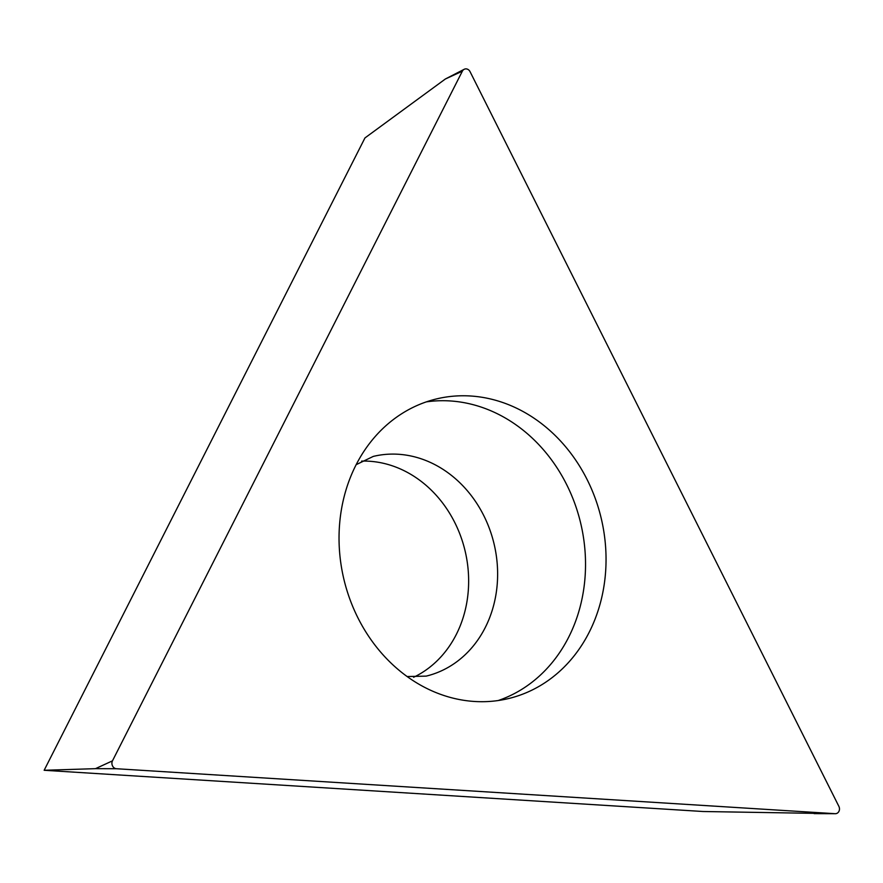 <?xml version="1.0" encoding="UTF-8"?>
<svg xmlns="http://www.w3.org/2000/svg" width="883" height="883" viewBox="0 0 883 883"><rect width="100%" height="100%" fill="white"/><g stroke="black" fill="none" stroke-linecap="round" stroke-linejoin="round"><path stroke-width="1.32" d="M470.054 71.666L838.85 806.3A5.132 4.404 -103.5 0 1 835.329 813.696A5.132 4.404 -103.5 0 1 835.097 813.696L116.424 768.729A5.132 4.404 -103.5 0 1 112.472 760.848L462.35 71.192A5.132 4.404 -103.5 0 1 464.182 69.304A5.132 4.404 -103.5 0 1 470.054 71.666L838.85 806.3A5.132 4.404 -103.5 0 1 835.097 813.696L116.424 768.729A5.132 4.404 -103.5 0 1 112.472 760.848L462.35 71.192A5.132 4.404 -103.5 0 1 470.054 71.666M407.549 676.842A154.083 132.218 76.5 0 0 508.597 698.541A154.083 132.218 76.5 0 0 605.131 577.217A154.083 132.218 76.5 0 0 537.526 420.639A154.083 132.218 76.5 0 0 436.478 398.928A154.083 132.218 76.5 0 0 339.955 520.253A154.083 132.218 76.5 0 0 407.549 676.842M835.097 813.696L703.1 811.51L44.15 770.285L364.955 137.936L445.352 79.006L464.182 69.304M361.577 461.103A112.991 96.953 -103.5 0 1 418.399 479.303A112.991 96.953 -103.5 0 1 468.608 584.149A112.991 96.953 -103.5 0 1 413.608 677.272M44.15 770.285L95.474 768.663L112.472 760.848M426.346 401.875A154.083 132.218 -103.5 0 1 517.019 425.573A154.083 132.218 -103.5 0 1 585.131 576.135A154.083 132.218 -103.5 0 1 498.233 700.528M116.424 768.729L95.474 768.663M462.35 71.192L445.352 79.006M407.151 676.544L426.169 676.124A112.991 96.953 76.5 0 0 496.952 587.151A112.991 96.953 76.5 0 0 447.383 472.328A112.991 96.953 76.5 0 0 373.277 456.412L356.158 464.679M814.148 813.629L835.329 813.696"/></g></svg>
